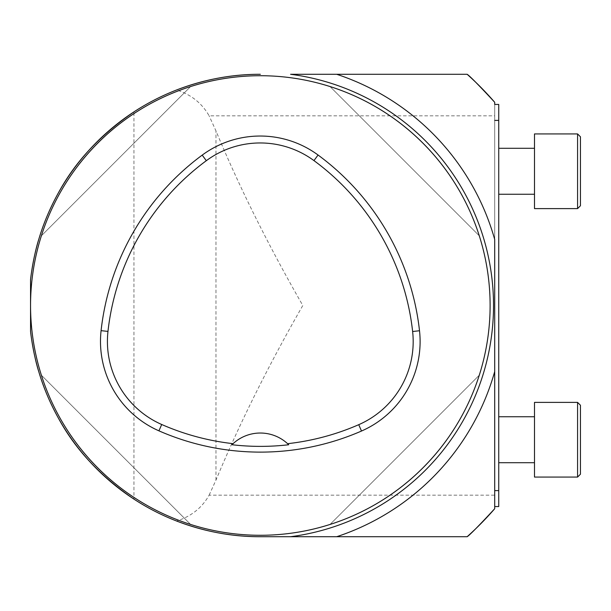 <?xml version="1.0" encoding="UTF-8"?>
<svg xmlns="http://www.w3.org/2000/svg" width="611" height="611" viewBox="0 0 611 611"><rect width="100%" height="100%" fill="white"/><g stroke="black" fill="none" stroke-linecap="round" stroke-linejoin="round"><path stroke-width="0.46" stroke-dasharray="3.06 2.29" d="M479.291 235.8C457.364 165.81 400.022 108.475 330.032 86.541C400.022 108.475 457.364 165.81 479.291 235.8L330.032 86.541L479.291 235.8M41.372 375.2C63.307 445.19 120.642 502.525 190.632 524.459C120.642 502.525 63.307 445.19 41.372 375.2L190.632 524.459L41.372 375.2M190.632 86.541C120.642 108.475 63.307 165.81 41.372 235.8C63.307 165.81 120.642 108.475 190.632 86.541L41.372 235.8L190.632 86.541M330.032 524.459C400.022 502.525 457.364 445.19 479.291 375.2C457.364 445.19 400.022 502.525 330.032 524.459L479.291 375.2L330.032 524.459M231.974 444.732A40.211 40.211 0 0 1 288.713 444.755M580.45 205.739L580.45 136.803M534.495 208.611L577.578 208.611L577.578 133.931L577.578 208.611L577.578 133.931L534.495 133.931L534.495 208.611M534.495 171.271L534.495 148.29L534.495 171.271M498.736 171.271L498.736 148.29L498.736 171.271M498.736 439.729L498.736 416.748L498.736 439.729M494.711 495.177L494.711 506.557L498.736 506.557L498.736 104.443L494.711 104.443L494.711 495.177L209.122 495.177C202.027 507.81 191.182 516.425 176.594 521.023C162.289 515.516 148.076 508.222 133.954 499.126L133.954 111.874C148.168 102.74 162.381 95.438 176.594 89.977C191.075 94.545 201.913 103.16 209.122 115.823L494.711 115.823M580.45 474.197L580.45 405.261M534.495 477.069L577.578 477.069L577.578 402.389L577.578 477.069L577.578 402.389L534.495 402.389L534.495 477.069M534.495 439.729L534.495 416.748L534.495 439.729M467.132 74.282L290.584 74.282M30.55 331.231L30.55 279.769M209.122 495.177L215.966 480.101C239.428 423.736 268.374 365.538 302.812 305.5C268.374 245.462 239.428 187.264 215.966 130.899L209.122 115.823M30.55 305.5A229.782 229.782 0 0 1 375.223 106.505A229.782 229.782 0 0 1 375.223 504.495A229.782 229.782 0 0 1 30.55 305.5A229.782 229.782 0 0 1 375.223 106.505A229.782 229.782 0 0 1 375.223 504.495A229.782 229.782 0 0 1 30.55 305.5M494.711 239.466L494.711 104.443M494.711 506.557L494.711 490.602L498.736 490.602M260.332 536.718L336.699 536.718M215.966 480.101L215.966 130.899M494.711 120.398L498.736 120.398M534.495 148.29L498.736 148.29M534.495 194.252L498.736 194.252M534.495 416.748L498.736 416.748M534.495 462.71L498.736 462.71"/><path stroke-width="0.92" d="M133.954 499.126C100.418 476.336 75.199 449.268 58.289 417.939C49.835 402.588 43.32 387.13 38.753 371.572C34.269 357.802 30.962 336.455 30.55 331.231L30.55 305.5A229.782 229.782 0 0 1 375.223 106.505A229.782 229.782 0 0 1 375.223 504.495A229.782 229.782 0 0 1 30.55 305.5L30.55 279.769C30.97 274.522 34.247 253.29 38.768 239.397C43.335 223.84 49.835 208.404 58.266 193.107C75.184 161.747 100.418 134.672 133.954 111.874M101.082 330.65A252.763 252.763 0 0 1 202.203 155.118A97.661 97.661 0 0 1 318.064 155.026A252.763 252.763 0 0 1 419.513 330.742A97.661 97.661 0 0 1 361.506 431.03A252.763 252.763 0 0 1 158.929 430.839A97.661 97.661 0 0 1 101.082 330.65L107.971 331.414A245.836 245.836 0 0 1 206.319 160.693A90.734 90.734 0 0 1 313.955 160.601A245.836 245.836 0 0 1 412.631 331.506A90.734 90.734 0 0 1 358.733 424.683A245.836 245.836 0 0 1 287.598 443.685L288.713 444.755A247.027 247.027 0 0 1 231.974 444.732L233.089 443.662A245.836 245.836 0 0 1 161.709 424.5A90.734 90.734 0 0 1 107.971 331.414M233.089 443.662A40.211 40.211 0 0 1 287.598 443.685M580.45 136.803L577.578 133.931L534.495 133.931L534.495 208.611L577.578 208.611L577.578 133.931L580.45 136.803L580.45 205.739L580.45 136.803L580.45 205.739L577.578 208.611L580.45 205.739M290.584 536.718A233.188 233.188 0 0 0 290.584 74.282L467.132 74.282A310.205 310.205 0 0 1 494.711 102.289L494.711 104.443L498.736 104.443L498.736 506.557L494.711 506.557L494.711 508.711A310.205 310.205 0 0 1 467.132 536.718C469.393 535.412 478.589 526.079 494.711 508.711L494.711 371.534A243.506 243.506 0 0 1 336.699 536.718L260.332 536.718A231.218 231.218 0 0 1 30.55 331.231M580.45 405.261L577.578 402.389L534.495 402.389L534.495 477.069L577.578 477.069L577.578 402.389L580.45 405.261L580.45 474.197L580.45 405.261L580.45 474.197L577.578 477.069L580.45 474.197M336.699 74.282A243.506 243.506 0 0 1 494.711 239.466L494.711 371.534M494.711 104.443L494.711 102.289C478.619 84.952 469.424 75.619 467.132 74.282M30.55 279.769A231.218 231.218 0 0 1 260.332 74.282C232.065 74.206 204.15 79.438 176.594 89.977M498.736 490.602L494.711 490.602L494.711 506.557M336.699 536.718L467.132 536.718L336.699 536.718M176.594 521.023C204.15 531.562 232.065 536.794 260.332 536.718M206.319 160.693L202.203 155.118M313.955 160.601L318.064 155.026M412.631 331.506L419.513 330.742M358.733 424.683L361.506 431.03M161.709 424.5L158.929 430.839M494.711 120.398L498.736 120.398M534.495 148.29L498.736 148.29M534.495 194.252L498.736 194.252M534.495 416.748L498.736 416.748M534.495 462.71L498.736 462.71"/></g></svg>
